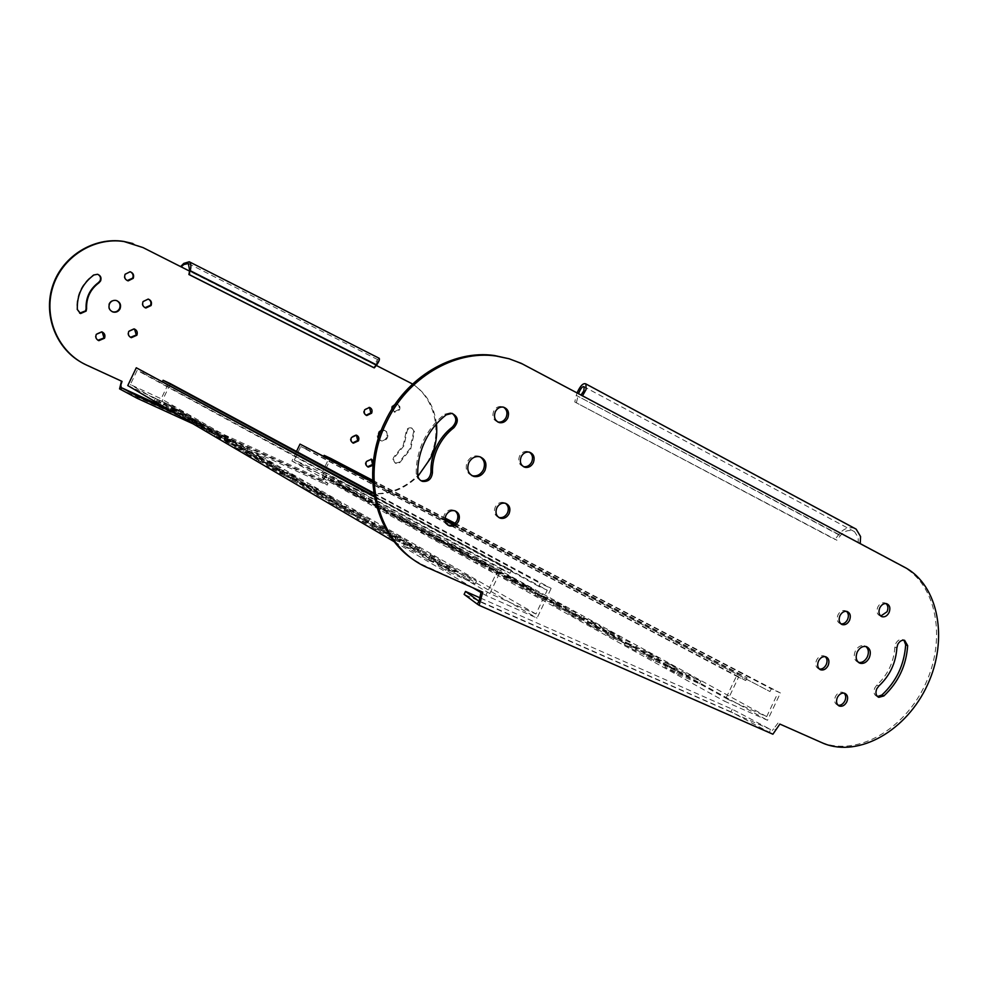 <?xml version="1.0" encoding="UTF-8"?>
<svg xmlns="http://www.w3.org/2000/svg" width="988" height="988" viewBox="0 0 988 988"><rect width="100%" height="100%" fill="white"/><g stroke="black" fill="none" stroke-linecap="round" stroke-linejoin="round"><path stroke-width="0.74" stroke-dasharray="4.94 3.71" d="M127.761 385.579L162.007 401.313L170.442 383.69M143.754 371.253L142.902 373.032L137.159 370.352L130.342 384.591L161.155 398.769L167.911 384.665L162.254 382.035L162.551 381.43M374.217 495.976L511.426 570.224L500.224 565.124L485.824 595.381L537.027 618.093L551.156 588.366L540.288 583.402L538.868 586.39L547.241 590.194L167.911 384.665M511.426 570.224L509.981 573.25L501.373 569.323L489.863 593.516L535.928 613.993L547.241 590.194M501.373 569.323L137.159 370.352M142.902 373.032L509.981 573.25M489.863 593.516L130.342 384.591M247.864 449.367L226.437 439.574L247.864 449.367L246.877 451.43L250.458 453.517L225.437 441.661L246.877 451.43M236.824 443.007L215.693 433.349L236.824 443.007L235.848 445.045L241.319 448.206L220.028 438.499L214.717 435.399L235.848 445.045M228.067 437.968L207.184 428.421L228.067 437.968L227.117 439.981L230.476 441.932L206.22 430.435L227.117 439.981M217.706 432.003L197.106 422.58L217.706 432.003L216.767 433.979L221.892 436.955L196.155 424.556L216.767 433.979M257.189 454.727L263.03 458.086L241.183 448.132L235.502 444.835L257.189 454.727L256.188 456.827L262.018 460.21L240.17 450.269L234.502 446.959L256.188 456.827M208.579 426.754L188.226 417.43L208.579 426.754L207.653 428.693L212.63 431.583L192.129 422.209L187.3 419.381L207.653 428.693M200.601 422.16L180.471 412.935L200.601 422.16L199.687 424.074L202.762 425.853L182.533 416.603L199.687 424.074M191.141 416.714L171.27 407.599L191.141 416.714L190.239 418.591L194.92 421.308L174.925 412.157L170.368 409.501L190.239 418.591M183.62 412.379L163.971 403.363L183.62 412.379L182.718 414.244L185.621 415.923L165.885 406.883L182.718 414.244M174.678 407.241L155.289 398.337L174.678 407.241L173.814 409.069L178.235 411.638L154.412 400.177L173.814 409.069M535.928 613.993L161.155 398.769M314.456 487.689L321.384 491.678L298.03 481.082L291.275 477.167L314.456 487.689L313.369 489.974L320.285 493.988L290.176 479.476L313.369 489.974M382.924 527.098L391.285 531.914L366.202 520.602L358.039 515.872L382.924 527.098L381.726 529.605L390.075 534.446L364.98 523.158L356.829 518.404L381.726 529.605M466.237 575.053L476.525 580.969L449.466 568.866L439.413 563.049L466.237 575.053L464.916 577.832L475.179 583.784L448.107 571.719L438.079 565.852L464.916 577.832M267.884 460.89L273.911 464.36L245.913 450.874L267.884 460.89L266.859 463.014L272.886 466.509L250.754 456.444L244.888 453.023L266.859 463.014M327.164 495L334.339 499.138L310.652 488.405L303.649 484.342L327.164 495L326.052 497.335L333.215 501.484L309.516 490.777L302.526 486.689L326.052 497.335M398.263 535.928L406.957 540.93L381.492 529.469L373.007 524.542L398.263 535.928L397.04 538.485L405.722 543.524L380.244 532.087L371.772 527.135L397.04 538.485M280.061 467.892L257.769 457.74L280.061 467.892L279.024 470.066L282.988 472.363L256.719 459.939L279.024 470.066M341.675 503.349L317.803 492.543L341.675 503.349L340.539 505.733L345.269 508.474L316.654 494.939L340.539 505.733M415.849 546.043L421.617 549.365L395.805 537.768L390.174 534.496L415.849 546.043L414.602 548.661L420.357 551.996L388.914 537.139L414.602 548.661M290.373 473.832L296.832 477.537L274.096 467.213L267.81 463.557L290.373 473.832L289.311 476.031L295.758 479.773L273.021 469.461L266.748 465.793L289.311 476.031M354 510.45L361.731 514.896L337.365 503.88L329.807 499.508L354 510.45L352.839 512.858L360.571 517.341L336.179 506.35L328.646 501.941L352.839 512.858M430.842 554.676L440.278 560.11L414.034 548.34L404.821 542.992L430.842 554.676L429.57 557.343L423.481 553.811L456.197 569.273L429.607 557.356L438.993 562.802L412.737 551.057L403.536 545.685L429.57 557.343L428.273 560.134L422.16 556.565L448.638 568.396L454.888 572.027L428.273 560.134M303.415 481.329L280.506 470.93L303.415 481.329L302.34 483.589L306.589 486.047L279.419 473.19L302.34 483.589M369.636 519.441L345.071 508.351L369.636 519.441L368.45 521.911L373.563 524.875L343.873 510.845L368.45 521.911M162.254 382.035L538.868 586.39M373.859 493.778L540.288 583.402M373.736 492.987L551.156 588.366M162.007 401.313L537.027 618.093M394.422 541.832L472.647 587.662M480.921 592.516L485.824 595.381M374.378 496.878L500.224 565.124M179.112 409.798L178.235 411.638M155.289 398.337L154.412 400.177M159.599 400.832L158.71 402.684M186.51 414.058L185.621 415.923M163.971 403.363L163.069 405.241M166.787 404.994L165.885 406.883M195.834 419.418L194.92 421.308M171.27 407.599L170.368 409.501M175.839 410.242L174.925 412.157M203.676 423.938L202.762 425.853M180.471 412.935L179.557 414.861M183.459 414.664L182.533 416.603M213.569 429.619L212.63 431.583M188.226 417.43L187.3 419.381M193.08 420.246L192.129 422.209M263.03 458.086L262.018 460.21M235.502 444.835L234.502 446.959M241.183 448.132L240.17 450.269M321.384 491.678L320.285 493.988M298.03 481.082L296.919 483.404M291.275 477.167L290.176 479.476M391.285 531.914L390.075 534.446M366.202 520.602L364.98 523.158M358.039 515.872L356.829 518.404M476.525 580.969L475.179 583.784M449.466 568.866L448.107 571.719M439.413 563.049L438.079 565.852M222.843 434.967L221.892 436.955M197.106 422.58L196.155 424.556M202.095 425.47L201.144 427.471M273.911 464.36L272.886 466.509M251.792 454.27L250.754 456.444M245.913 450.874L244.888 453.023M334.339 499.138L333.215 501.484M310.652 488.405L309.516 490.777M303.649 484.342L302.526 486.689M406.957 540.93L405.722 543.524M381.492 529.469L380.244 532.087M373.007 524.542L371.772 527.135M231.451 439.919L230.476 441.932M207.184 428.421L206.22 430.435M210.456 430.323L209.493 432.349M284.038 470.177L282.988 472.363M261.635 459.988L260.585 462.186M257.769 457.74L256.719 459.939M346.418 506.078L345.269 508.474M322.421 495.223L321.273 497.631M317.803 492.543L316.654 494.939M421.617 549.365L420.357 551.996M395.805 537.768L394.533 540.424M390.174 534.496L388.914 537.139M242.295 446.156L241.319 448.206M215.693 433.349L214.717 435.399M221.016 436.437L220.028 438.499M296.832 477.537L295.758 479.773M274.096 467.213L273.021 469.461M267.81 463.557L266.748 465.793M361.731 514.896L360.571 517.341M337.365 503.88L336.179 506.35M329.807 499.508L328.646 501.941M440.278 560.11L438.993 562.802M414.034 548.34L412.737 551.057M404.821 542.992L403.536 545.685M251.458 451.43L250.458 453.517M226.437 439.574L225.437 441.661M229.932 441.599L228.932 443.698M307.663 483.787L306.589 486.047M284.655 473.326L283.568 475.611M280.506 470.93L279.419 473.19M374.748 522.393L373.563 524.875M350.061 511.241L348.863 513.748M345.071 508.351L343.873 510.845M456.197 569.273L454.888 572.027M423.481 553.811L422.16 556.565M449.935 565.667L448.638 568.396M296.486 451.454L291.929 461.001L322.755 475.154L330.745 458.432M306.712 447.231L305.91 448.923L300.747 446.514L294.301 460.025L322.026 472.783L328.424 459.395L323.335 457.024L323.755 456.147M453.764 524.22L747.064 677.768L737.678 673.495L724.537 701.221L767.515 720.277L780.434 692.996L771.282 688.834L769.985 691.563L328.424 459.395M747.064 677.768L745.755 680.534L738.53 677.249L728.033 699.418L766.688 716.609L777.037 694.774M738.53 677.249L300.747 446.514M305.91 448.923L745.755 680.534M728.033 699.418L294.301 460.025M429.829 532.446L410.885 523.788L429.829 532.446L428.903 534.397L433.25 536.793L409.946 525.752L428.903 534.397M416.454 525.097L397.732 516.539L416.454 525.097L415.54 527.012L422.172 530.68L396.806 518.465L415.54 527.012M405.833 519.268L387.284 510.784L405.833 519.268L404.932 521.158L409.02 523.418L386.382 512.686L404.932 521.158M393.224 512.34L374.897 503.954L393.224 512.34L392.335 514.205L398.584 517.65L374.007 505.831L392.335 514.205M441.117 538.645L421.975 529.914L441.117 538.645L440.179 540.621L447.218 544.499L421.036 531.902L440.179 540.621M382.097 506.239L363.967 497.94L382.097 506.239L381.232 508.079L387.296 511.426L363.09 499.78L381.232 508.079M372.365 500.891L354.408 492.666L372.365 500.891L371.5 502.707L375.255 504.782L353.531 494.482L371.5 502.707M360.793 494.543L343.034 486.392L360.793 494.543L359.941 496.322L365.671 499.483L342.181 488.183L359.941 496.322M351.58 489.48L333.993 481.415L351.58 489.48L350.74 491.246L354.284 493.21L333.141 483.181L350.74 491.246M340.625 483.465L323.237 475.487L340.625 483.465L339.798 485.207L345.232 488.196L322.409 477.229L339.798 485.207M766.688 716.609L322.026 472.783M509.969 576.436L518.243 580.981L497.866 571.743L489.715 567.248L509.969 576.436L508.944 578.573L517.218 583.142L488.69 569.397L508.944 578.573M591.318 621.094L601.173 626.516L569.854 611.424L591.318 621.094L590.207 623.428L600.049 628.874L578.449 619.155L568.742 613.77L590.207 623.428M688.92 674.681L700.863 681.238L677.941 670.988L666.147 664.492L688.92 674.681L687.697 677.249L699.628 683.832L676.694 673.618L664.912 667.085L687.697 677.249M454.023 545.734L461.297 549.723L441.834 540.856L434.671 536.904L454.023 545.734L453.072 547.735L460.334 551.749L433.707 538.929L453.072 547.735M525.134 584.76L533.693 589.466L513.081 580.129L504.646 575.473L525.134 584.76L524.097 586.946L532.656 591.664L503.608 577.671L524.097 586.946M609.386 631.023L619.624 636.643L597.765 626.8L587.675 621.242L609.386 631.023L608.262 633.394L618.476 639.038L596.616 629.22L586.539 623.638L608.262 633.394M468.707 553.786L449.108 544.857L468.707 553.786L467.732 555.824L472.499 558.455L448.132 546.92L467.732 555.824M542.424 594.257L521.676 584.859L542.424 594.257L541.362 596.468L546.994 599.58L520.614 587.094L541.362 596.468M630.06 642.373L608.065 632.481L630.06 642.373L628.911 644.794L635.667 648.523L606.904 634.926L628.911 644.794M481.094 560.591L488.85 564.84L468.93 555.787L461.297 551.588L481.094 560.591L480.106 562.654L487.85 566.927L460.309 553.663L480.106 562.654M557.059 602.297L566.235 607.336L545.141 597.802L536.101 592.812L557.059 602.297L555.997 604.545L565.161 609.608L535.027 595.085L555.997 604.545M647.622 652.018L658.663 658.07L636.284 648.029L625.392 642.027L647.622 652.018L646.448 654.488L657.477 660.564L635.086 650.549L624.206 644.522L646.448 654.488M496.742 569.174L476.698 560.072L496.742 569.174L495.729 571.286L500.83 574.09L475.685 562.197L495.729 571.286M575.596 612.474L554.367 602.878L575.596 612.474L574.51 614.771L580.549 618.105L553.268 605.199L574.51 614.771M669.938 664.257L677.237 668.271L647.412 654.167L669.938 664.257L668.74 666.789L676.027 670.815L646.201 656.711L668.74 666.789M323.335 457.024L769.985 691.563M372.6 480.662L445.045 518.49M454.702 523.529L771.282 688.834M372.587 480.267L445.094 518.083M455.011 523.257L780.434 692.996M322.755 475.154L767.515 720.277M291.929 461.001L724.537 701.221M372.674 482.193L445.057 520.12M453.344 524.467L737.678 673.495M372.649 481.749L445.02 519.639M346.059 486.454L345.232 488.196M323.237 475.487L322.409 477.229M328.572 478.427L327.732 480.18M355.137 491.431L354.284 493.21M333.993 481.415L333.141 483.181M337.476 483.33L336.636 485.108M366.536 497.693L365.671 499.483M343.034 486.392L342.181 488.183M348.678 489.505L347.813 491.308M376.119 502.954L375.255 504.782M354.408 492.666L353.531 494.482M358.088 494.692L357.224 496.532M388.173 509.573L387.296 511.426M363.967 497.94L363.09 499.78M369.944 501.225L369.055 503.09M448.169 542.511L447.218 544.499M421.975 529.914L421.036 531.902M428.916 533.73L427.952 535.731M518.243 580.981L517.218 583.142M497.866 571.743L496.828 573.917M489.715 567.248L488.69 569.397M601.173 626.516L600.049 628.874M579.573 616.771L578.449 619.155M569.854 611.424L568.742 613.77M700.863 681.238L699.628 683.832M677.941 670.988L676.694 673.618M666.147 664.492L664.912 667.085M399.473 515.773L398.584 517.65M374.897 503.954L374.007 505.831M381.047 507.35L380.145 509.228M461.297 549.723L460.334 551.749M441.834 540.856L440.858 542.881M434.671 536.904L433.707 538.929M533.693 589.466L532.656 591.664M513.081 580.129L512.031 582.34M504.646 575.473L503.608 577.671M619.624 636.643L618.476 639.038M597.765 626.8L596.616 629.22M587.675 621.242L586.539 623.638M409.934 521.516L409.02 523.418M387.284 510.784L386.382 512.686M391.31 513.007L390.408 514.921M473.474 556.405L472.499 558.455M453.813 547.451L452.825 549.526M449.108 544.857L448.132 546.92M548.056 597.357L546.994 599.58M527.234 587.922L526.159 590.169M521.676 584.859L520.614 587.094M636.828 646.078L635.667 648.523M614.734 636.149L613.56 638.619M608.065 632.481L606.904 634.926M423.086 528.741L422.172 530.68M397.732 516.539L396.806 518.465M404.253 520.133L403.326 522.084M488.85 564.84L487.85 566.927M468.93 555.787L467.929 557.887M461.297 551.588L460.309 553.663M566.235 607.336L565.161 609.608M545.141 597.802L544.055 600.087M536.101 592.812L535.027 595.085M658.663 658.07L657.477 660.564M636.284 648.029L635.086 650.549M625.392 642.027L624.206 644.522M434.189 534.829L433.25 536.793M410.885 523.788L409.946 525.752M415.158 526.147L414.219 528.123M501.83 571.978L500.83 574.09M481.712 562.839L480.699 564.975M476.698 560.072L475.685 562.197M581.648 615.796L580.549 618.105M560.332 606.163L559.22 608.497M554.367 602.878L553.268 605.199M677.237 668.271L676.027 670.815M654.612 658.132L653.401 660.7M647.412 654.167L646.201 656.711M481.156 591.442L418.875 563.024M471.844 475.611C466.497 473.005 464.965 468.46 467.262 462.001C469.868 457.308 473.499 455.32 478.143 456.048L480.156 456.851M447.762 525.023C443.748 522.973 442.624 519.515 444.39 514.637C446.576 510.784 449.565 509.252 453.369 510.043L455.06 510.87M498.718 517.44C494.642 515.514 493.481 512.056 495.235 507.091C497.335 503.361 500.2 501.842 503.831 502.522L505.498 503.3M523.405 466.62C519.033 464.792 517.761 461.26 519.552 456.036C521.516 452.492 524.22 450.973 527.691 451.454L529.37 452.134M497.878 422.037C493.259 420.196 491.876 416.566 493.704 411.144C495.593 407.686 498.261 406.142 501.694 406.525L503.448 407.13M880.79 616.043L880.16 615.919C876.986 614.4 876.195 611.449 877.801 607.04C879.592 603.779 881.876 602.384 884.655 602.865L886.026 603.557M420.802 480.588L417.554 478.118L416.257 473.993C416.01 462.495 418.406 451.38 423.457 440.648C428.619 429.978 435.72 421.16 444.761 414.207L450.479 412.774L452.282 413.429M838.108 705.271L837.503 705.099C834.588 703.518 833.897 700.665 835.453 696.528C837.392 693.057 839.837 691.649 842.776 692.329L844.098 693.119M819.373 669.061L818.805 668.901C815.742 667.308 815.001 664.381 816.582 660.12C818.496 656.662 820.942 655.254 823.918 655.884L825.264 656.65M840.986 623.922L840.418 623.786C837.207 622.23 836.416 619.241 838.022 614.845C839.862 611.498 842.221 610.09 845.098 610.621L846.481 611.337M877.492 696.528L876.85 696.367C873.948 694.836 873.269 691.995 874.825 687.846L876.899 685.042C887.866 674.792 893.868 662.121 894.881 647.017L895.733 643.62C897.549 640.335 899.833 638.952 902.6 639.471L903.946 640.187M858.597 662.466L858.127 662.343C854.212 660.342 853.262 656.6 855.299 651.117C857.683 646.794 860.721 644.991 864.401 645.732L865.883 646.485M732.231 709.199L730.972 711.866L769.356 732.293L770.652 729.564L732.231 709.199L479.76 597.715M769.356 732.293L772.9 734.22M730.972 711.866L464.125 594.368M770.652 729.564L479.081 601.359M481.193 591.244L482.737 592.145M509.314 358.817L523.517 364.794L582.5 395.818M854.632 528.333C848.556 526.629 843.209 528.753 838.602 534.706L576.276 395.361L574.781 401.98L836.898 540.214L840.529 535.41C844.802 530.556 849.47 529.309 854.509 531.68L858.189 537.423L858.263 542.918L902.711 566.569C936.785 584.563 946.553 638.791 925.521 683.881C904.946 729.193 857.461 756.87 821.72 742.433L779.865 724.068M580.783 395.274L860.239 543.647M778.013 723.055L773.678 728.835L775.531 729.873M773.678 728.835L772.344 730.453M577.041 392.915L576.276 395.361L840.529 535.41L838.602 534.706L834.971 539.497L836.898 540.214M576.461 402.536L578.523 393.693M574.781 401.98L834.971 539.497M119.573 388.877L321.705 481.28L326.176 475.203L357.903 489.776C383.505 501.175 416.862 486.084 429.582 458.16C443.55 430.188 433.658 393.891 407.921 381.516L376.292 365.437M323.372 478.661L324.064 479.044L326.867 475.586L358.619 490.159C380.121 497.903 399.893 493.284 417.924 476.302M378.441 438.351L381.072 440.796C383.764 441.463 385.863 440.463 387.395 437.795C388.605 434.374 387.753 431.941 384.826 430.509L381.072 430.867M386.654 437.449C385.122 440.117 383.023 441.117 380.331 440.463C377.453 439.005 376.613 436.585 377.811 433.189C379.33 430.546 381.417 429.545 384.085 430.175C387 431.608 387.864 434.028 386.654 437.449M372.995 465.348L373.439 461.149M367.573 466.756L367.511 466.731C365.362 465.583 364.745 463.73 365.671 461.161L371.377 459.173M352.716 442.846L352.667 442.834C350.431 441.673 349.777 439.784 350.715 437.165L355.729 434.806M366.116 415.256L366.029 415.219C363.683 414.096 362.991 412.181 363.942 409.464L369.463 407.402M392.211 408.711L394.768 412.231L399.523 409.872C400.473 407.118 399.757 405.204 397.386 404.117L395.212 404.178M398.757 409.551L394.014 411.91C391.668 410.823 390.976 408.909 391.915 406.179L396.633 403.808C399.004 404.895 399.708 406.809 398.757 409.551M127.254 280.58C124.426 279.283 123.512 277.134 124.537 274.108L130.428 271.848M410.724 449.046L414.454 431.731L411.984 428.212C408.946 427.841 407.204 429.335 406.772 432.682L403.956 445.786L395.558 456.184C393.026 459.074 393.187 461.495 396.04 463.434L399.621 462.816L410.724 449.046M413.688 431.398L409.958 448.7L398.868 462.446L395.299 463.076C392.446 461.124 392.285 458.716 394.817 455.826L403.203 445.44L406.006 432.361C406.451 429.002 408.192 427.508 411.23 427.878L414.454 431.731M97.948 340.255C95.515 338.847 94.799 336.785 95.774 334.08L101.381 331.622L102.258 332.017M130.502 337.316C127.995 335.957 127.242 333.895 128.218 331.128L133.652 328.646L134.504 329.016M145.014 307.7C142.321 306.391 141.482 304.279 142.482 301.365L148.484 299.166M79.645 313.159L76.842 309.244C76.335 294.844 81.843 283.358 93.378 274.788L97.898 274.392M112.039 311.615C108.717 309.849 107.704 307.157 108.976 303.526C110.52 300.821 112.793 299.735 115.794 300.29L116.868 300.685M181.125 266.846L142.395 247.395L132.824 243.517M80.534 361.892L121.499 381.146M192.993 423.803L327.226 485.108L322.52 481.774L323.187 479.995L166.355 408.192M327.226 485.108L328.028 483.416L323.311 480.106M322.52 481.774L321.705 481.28M176.148 413.935L328.028 483.416M326.867 475.586L326.176 475.203M436.449 423.951C434.288 406.476 426.334 393.162 412.601 384.023M324.064 479.044L323.187 479.995M376.712 364.93L375.959 364.658L378.342 359.941L375.885 365.239L189.56 271.107M379.083 358.236L376.49 361.028L375.144 364.967L180.545 266.661M189.684 270.514L375.959 364.658L373.563 367.585M428.545 568.088L427.063 567.211M446.292 414.812L444.761 414.207M878.863 685.981L876.899 685.042M896.869 647.893L894.881 647.017M417.726 474.709L416.257 473.993M525.159 365.301L523.517 364.794M904.724 567.322L902.711 566.569M821.757 742.667L819.867 741.642M356.545 489.171L357.261 489.566M394.817 455.826L395.558 456.184M398.868 462.446L399.621 462.816M406.006 432.361L406.772 432.682M407.921 381.516L408.686 381.8M881.308 616.401L880.16 615.919M838.602 705.654L837.503 705.099M819.842 669.407L818.805 668.901M841.467 624.255L840.418 623.786M904.6 640.323L902.6 639.471M859.004 662.75L858.127 662.343M866.365 646.609L864.401 645.732M878.023 696.935L876.85 696.367M847.049 611.461L845.098 610.621M825.832 656.798L823.918 655.884M844.703 693.28L842.776 692.329M452.01 413.367L450.479 412.774M886.644 603.68L884.655 602.865M503.3 407.105L501.694 406.525M529.321 452.121L527.691 451.454M505.424 503.275L503.831 502.522M454.888 510.821L453.369 510.043M479.711 456.728L478.143 456.048M823.622 743.458L821.72 742.433M854.509 531.68L584.192 386.814M357.903 489.776L358.619 490.159M380.331 440.463L381.072 440.796M394.014 411.91L394.768 412.231M395.299 463.076L396.04 463.434M411.23 427.878L411.984 428.212M396.633 403.808L397.386 404.117M368.783 407.093L369.512 407.414M370.71 458.84L371.439 459.198M384.085 430.175L384.826 430.509M188.325 263.524L378.342 359.941"/><path stroke-width="1.48" d="M162.551 381.43L163.106 380.269L170.442 383.69L373.736 492.987M374.217 495.976L136.282 367.771L127.761 385.579L394.422 541.832M163.106 380.269L373.859 493.778M472.647 587.662L480.921 592.516M136.282 367.771L374.378 496.878M323.755 456.147L324.138 455.357L330.745 458.432L372.587 480.267M296.486 451.454L300.006 444.106L372.674 482.193M372.649 481.749L300.006 444.106M324.138 455.357L372.6 480.662M445.045 518.49L454.702 523.529M445.094 518.083L455.011 523.257M445.057 520.12L453.344 524.467M445.02 519.639L453.764 524.22M854.632 528.333L856.164 529.148L860.56 536.521L860.239 543.647L904.724 567.322C938.835 585.328 948.591 639.631 927.522 684.795C906.91 730.181 859.387 757.907 823.622 743.458L779.865 724.068L772.9 734.22L479.168 605.335L482.737 592.145L428.545 568.088C380.207 548.426 358.496 478.278 386.394 422.518C407.118 377.836 454.517 349.851 496.112 356.026L509.03 358.743L521.269 363.349L582.5 395.818L586.057 389.605L585.921 383.962C583.291 382.702 580.327 385.691 577.041 392.915M418.875 563.024C375.885 539.572 359.027 473.993 384.95 421.888C405.648 377.293 452.961 349.369 494.494 355.532L509.314 358.817M480.156 456.851C484.429 459.902 485.491 464.237 483.342 469.843C480.687 474.598 477.006 476.562 472.301 475.747L471.844 475.611M468.806 462.68C466.484 469.424 468.164 474.018 473.857 476.451C478.575 477.278 482.255 475.302 484.91 470.535C487.257 463.718 485.528 459.111 479.711 456.728C475.055 455.999 471.424 457.987 468.806 462.68M455.06 510.87C457.95 513.303 458.605 516.514 457.012 520.515C454.789 524.418 451.763 525.937 447.935 525.085L447.762 525.023M445.897 515.427C444.118 520.404 445.304 523.887 449.441 525.875C453.282 526.74 456.32 525.208 458.531 521.306C460.322 516.279 459.111 512.784 454.888 510.821C451.084 510.018 448.083 511.562 445.897 515.427M505.498 503.3C508.4 505.671 509.067 508.882 507.474 512.92C505.35 516.687 502.46 518.206 498.792 517.465L498.718 517.44M496.816 507.857C495.05 512.871 496.235 516.329 500.373 518.231C504.041 518.972 506.943 517.465 509.067 513.686C510.845 508.622 509.635 505.152 505.424 503.275C501.793 502.583 498.915 504.115 496.816 507.857M529.37 452.134C532.557 454.492 533.322 457.802 531.68 462.088C529.692 465.657 526.95 467.176 523.455 466.645L523.405 466.62M521.182 456.703C519.367 461.976 520.676 465.509 525.073 467.324C528.58 467.867 531.334 466.348 533.31 462.755C535.126 457.444 533.804 453.9 529.321 452.121C525.851 451.627 523.134 453.146 521.182 456.703M503.448 407.13C506.918 409.514 507.807 412.959 506.103 417.467C504.189 420.962 501.496 422.494 498.026 422.074L497.878 422.037M495.309 411.737C493.457 417.257 494.902 420.913 499.619 422.679C503.102 423.111 505.794 421.567 507.721 418.072C509.573 412.49 508.104 408.834 503.3 407.105C499.866 406.723 497.199 408.266 495.309 411.737M886.026 603.557C888.113 605.558 888.459 608.287 887.051 611.757L880.79 616.043M879.789 607.855C878.184 612.276 878.962 615.24 882.148 616.747C884.952 617.253 887.249 615.857 889.039 612.585C890.657 608.151 889.855 605.175 886.644 603.68C883.852 603.199 881.568 604.594 879.789 607.855M446.292 414.812C437.227 421.777 430.113 430.607 424.951 441.303C419.888 452.059 417.479 463.187 417.726 474.709C417.986 478.143 419.591 480.378 422.568 481.403C428.323 481.922 431.62 479.019 432.435 472.696C432.262 464.039 434.078 455.678 437.882 447.613C441.76 439.574 447.095 432.942 453.9 427.681C458.963 421.481 458.333 416.714 452.01 413.367L446.292 414.812M452.282 413.429C456.925 417.504 456.95 422.037 452.356 427.051C445.576 432.299 440.24 438.931 436.363 446.947C432.583 454.999 430.768 463.347 430.941 471.98C430.113 478.303 426.828 481.205 421.086 480.687L420.802 480.588M844.098 693.119C845.95 695.095 846.197 697.689 844.876 700.912C843.147 704.098 840.887 705.556 838.108 705.271M837.367 697.491C835.811 701.628 836.503 704.493 839.417 706.074C842.381 706.778 844.839 705.383 846.79 701.875C848.359 697.713 847.655 694.848 844.703 693.28C841.764 692.6 839.306 694.008 837.367 697.491M825.264 656.65C827.252 658.663 827.561 661.343 826.178 664.689C824.461 667.876 822.189 669.333 819.373 669.061M818.496 661.034C816.903 665.295 817.644 668.234 820.719 669.827C823.708 670.494 826.166 669.086 828.105 665.603C829.698 661.318 828.932 658.379 825.832 656.798C822.856 656.155 820.41 657.576 818.496 661.034M846.481 611.337C848.593 613.363 848.939 616.104 847.531 619.587C845.889 622.662 843.703 624.107 840.986 623.922M839.961 615.685C838.355 620.094 839.145 623.082 842.356 624.638C845.259 625.194 847.642 623.799 849.482 620.427C851.1 615.993 850.298 613.005 847.049 611.461C844.16 610.93 841.801 612.338 839.961 615.685M903.946 640.187L905.675 644.756C904.304 664.702 896.375 681.448 881.914 695.009L877.492 696.528M907.663 645.621L904.6 640.323C901.822 639.804 899.537 641.2 897.721 644.485L896.869 647.893C895.844 663.01 889.842 675.706 878.863 685.981L876.776 688.784C875.22 692.934 875.899 695.774 878.801 697.318L883.865 695.947C898.351 682.362 906.292 665.591 907.663 645.621L905.675 644.756M865.883 646.485C868.637 648.98 869.107 652.475 867.303 656.971C865.068 661.083 862.166 662.911 858.597 662.466M857.238 652.006C855.213 657.502 856.151 661.244 860.066 663.244C863.784 664.022 866.846 662.219 869.255 657.86C871.293 652.339 870.329 648.585 866.365 646.609C862.672 645.868 859.634 647.671 857.238 652.006M479.76 597.715L465.521 591.429L464.125 594.368L477.192 604.051L479.081 601.359L481.156 591.442M465.521 591.429L478.649 601.013M477.192 604.051L479.168 605.335M480.995 599.988L479.464 599.074M578.523 393.693C580.685 388.321 582.574 386.036 584.192 386.814L583.834 390.816L581.03 395.027M417.924 476.302L430.36 458.518C435.572 447.379 437.598 435.856 436.449 423.951M381.072 430.867L378.552 433.522L378.441 438.351M373.439 461.149L371.439 459.198L366.4 461.532C365.474 464.088 366.091 465.953 368.24 467.102L372.995 465.348M371.377 459.173L372.575 464.422L367.573 466.756M356.446 435.152L351.432 437.499C350.493 440.129 351.148 442.019 353.383 443.18L358.434 440.833C359.373 438.19 358.706 436.301 356.446 435.152L357.705 440.487L352.716 442.846M364.671 409.785C363.72 412.502 364.411 414.417 366.758 415.54L371.636 413.182C372.587 410.44 371.883 408.526 369.512 407.414L364.671 409.785M369.463 407.402L370.895 412.861L366.079 415.232M395.212 404.178L392.668 406.488L392.211 408.711M125.068 274.306C124.043 277.529 125.068 279.715 128.156 280.876L133.232 278.332C134.257 275.084 133.207 272.886 130.07 271.762L125.068 274.306M130.428 271.848C132.923 273.281 133.676 275.368 132.688 278.134L127.254 280.58M96.281 334.352C95.28 337.241 96.12 339.353 98.825 340.662L104.518 338.229C105.518 335.29 104.654 333.178 101.9 331.882L96.281 334.352M102.258 332.017L103.999 337.958L97.948 340.255M128.761 331.375C127.748 334.315 128.613 336.426 131.342 337.686L136.85 335.241C137.851 332.264 136.974 330.153 134.195 328.905L128.761 331.375M134.504 329.016L136.307 334.969L130.502 337.316M143.038 301.599C142.013 304.687 142.964 306.823 145.878 308.021L151.09 305.527C152.103 302.402 151.139 300.253 148.175 299.08L143.038 301.599M148.484 299.166C150.818 300.611 151.497 302.649 150.522 305.292L145.014 307.7M100.615 280.888C101.653 277.653 100.603 275.454 97.479 274.281L93.885 274.985C82.337 283.568 76.817 295.066 77.336 309.479L80.571 313.554L86.141 311.072L86.598 308.688C86.215 297.857 90.377 289.2 99.047 282.729L100.615 280.888M97.898 274.392C100.356 275.862 101.085 277.961 100.109 280.678L98.541 282.519C89.871 288.978 85.721 297.623 86.092 308.454L85.647 310.837L79.645 313.159M109.507 303.761C108.198 307.676 109.396 310.442 113.101 312.047C116.152 312.665 118.461 311.591 120.042 308.836C121.351 304.86 120.116 302.081 116.312 300.513C113.324 299.969 111.051 301.044 109.507 303.761M116.868 300.685C119.881 302.563 120.758 305.206 119.511 308.602C117.943 311.356 115.633 312.418 112.583 311.8L112.039 311.615M121.499 381.146L119.573 388.877L137.283 398.362L138.147 396.559L176.148 413.935M132.824 243.517L123.488 241.381C94.268 236.848 63.306 255.522 53.154 284.445C42.805 313.295 55.069 347.109 80.534 361.892M120.845 389.581L121.697 387.802L138.147 396.559M137.283 398.362L192.993 423.803M121.697 387.802L166.355 408.192M412.601 384.023L376.292 365.437M180.693 266.501L183.805 263.401L189.239 261.771C190.98 263.29 191.326 266.278 190.276 270.712L376.712 364.93L374.316 367.869L373.563 367.585L188.893 274.516L189.684 270.514L188.325 263.524L183.842 264.525L181.125 266.846L142.951 247.556L124.031 241.541C93.675 236.799 61.639 257.226 52.611 287.755C43.311 318.222 58.786 352.531 86.586 365.091L122.043 381.393L120.61 385.728M121.129 386.049L120.956 387.407M189.684 270.514L189.486 274.713L188.893 274.516M376.712 364.93C379.046 361.447 379.874 359.237 379.207 358.298L379.083 358.236M374.316 367.869L189.486 274.713M432.435 472.696L430.941 471.98M860.239 543.647L582.5 395.818M883.865 695.947L881.914 695.009M453.9 427.681L452.356 427.051M181.125 266.846L189.56 271.107M473.857 476.451L472.301 475.747M449.441 525.875L447.935 525.085M500.373 518.231L498.792 517.465M525.073 467.324L523.455 466.645M499.619 422.679L498.026 422.074M882.148 616.747L881.308 616.401M839.417 706.074L838.602 705.654M820.719 669.827L819.842 669.407M842.356 624.638L841.467 624.255M860.066 663.244L859.004 662.75M878.801 697.318L878.023 696.935M422.568 481.403L421.086 480.687M496.112 356.026L494.494 355.532M856.164 529.148L585.921 383.962M352.753 442.871L353.383 443.18M366.116 415.256L366.758 415.54M189.239 261.771L379.207 358.298"/></g></svg>
